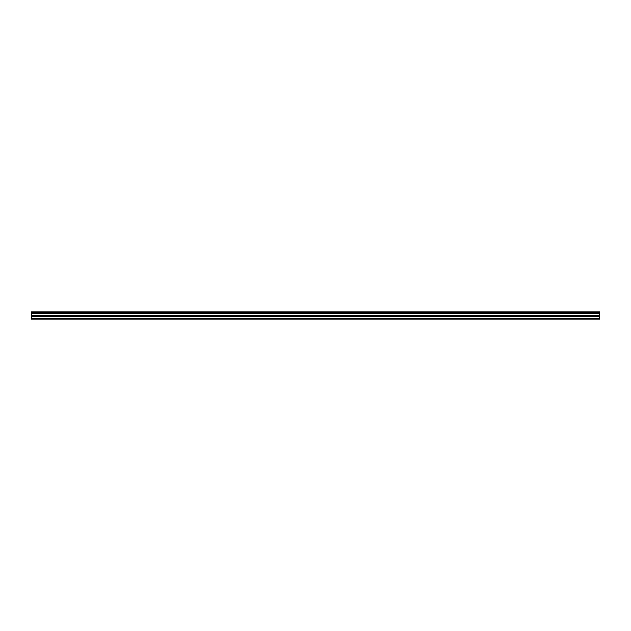 <?xml version="1.0" encoding="UTF-8"?>
<svg xmlns="http://www.w3.org/2000/svg" width="631" height="631" viewBox="0 0 631 631"><rect width="100%" height="100%" fill="white"/><g stroke="black" fill="none" stroke-linecap="round" stroke-linejoin="round"><path stroke-width="0.95" d="M31.55 318.584L31.55 311.864L599.45 311.864L599.45 319.136L31.55 319.136L31.55 318.584L599.45 318.584M31.55 316.659L599.45 316.659M31.55 313.694L599.45 313.694M31.55 313.102L599.45 313.102M599.45 312.313L31.55 312.313M31.55 312.897L599.45 312.897M599.45 315.303L31.55 315.303M31.55 315.95L599.45 315.95"/></g></svg>
